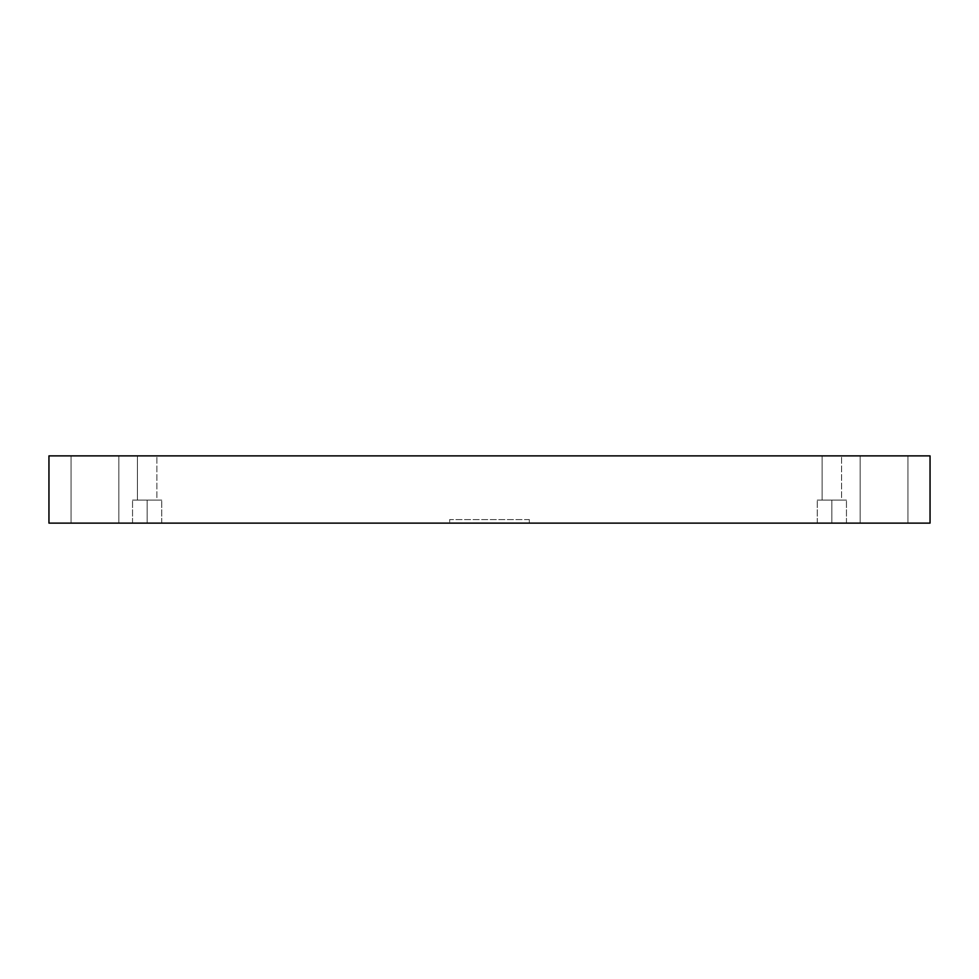 <?xml version="1.0" encoding="UTF-8"?>
<svg xmlns="http://www.w3.org/2000/svg" width="979" height="979" viewBox="0 0 979 979"><rect width="100%" height="100%" fill="white"/><g stroke="black" fill="none" stroke-linecap="round" stroke-linejoin="round"><path stroke-width="0.73" stroke-dasharray="4.89 3.67" d="M529.309 519.58L449.691 519.58L449.691 523.116L529.309 523.116L529.309 519.58L529.309 523.116L449.691 523.116L529.309 523.116L449.691 523.116L449.691 519.58L529.309 519.58M907.937 455.884L860.162 455.884L860.162 523.116L907.937 523.116L907.937 455.884L860.162 455.884L860.162 523.116L907.937 523.116L907.937 455.884L860.162 455.884L907.937 455.884L860.162 455.884L907.937 455.884L907.937 523.116L860.162 523.116L907.937 523.116L860.162 523.116L907.937 523.116L860.162 523.116L860.162 455.884L907.937 455.884L907.937 523.116L860.162 523.116L860.162 455.884L907.937 455.884M118.838 455.884L71.063 455.884L71.063 523.116L118.838 523.116L118.838 455.884L71.063 455.884L71.063 523.116L118.838 523.116L118.838 455.884L71.063 455.884L118.838 455.884L71.063 455.884L118.838 455.884L118.838 523.116L71.063 523.116L118.838 523.116L71.063 523.116L118.838 523.116L71.063 523.116L71.063 455.884L118.838 455.884L118.838 523.116L71.063 523.116L71.063 455.884L118.838 455.884M147.144 523.116L161.743 523.116L147.144 523.116L161.743 523.116L147.144 523.116L147.144 500.11L161.743 500.11L147.144 500.11L161.743 500.11L147.144 500.11L147.144 523.116L161.743 523.116L147.144 523.116L161.743 523.116L147.144 523.116L147.144 500.11L161.743 500.11L147.144 500.11L161.743 500.11L147.144 500.11L147.144 523.116L132.544 523.116L161.743 523.116L132.544 523.116L161.743 523.116L132.544 523.116L147.144 523.116L132.544 523.116L147.144 523.116L147.144 500.11L161.743 500.11L132.544 500.11L147.144 500.11L147.144 523.116L132.544 523.116L147.144 523.116L132.544 523.116L147.144 523.116L147.144 500.11L132.544 500.11L161.743 500.11L132.544 500.11L147.144 500.11L147.144 523.116M156.873 455.884L137.415 455.884L137.415 500.11L156.873 500.11L156.873 455.884L137.415 455.884L137.415 500.11L156.873 500.11L156.873 455.884L137.415 455.884L156.873 455.884L137.415 455.884L156.873 455.884L156.873 500.11L137.415 500.11L137.415 455.884L156.873 455.884L156.873 500.11L137.415 500.11L156.873 500.11L137.415 500.11L137.415 455.884L156.873 455.884M831.856 523.116L846.456 523.116L831.856 523.116L846.456 523.116L831.856 523.116L831.856 500.11L846.456 500.11L831.856 500.11L846.456 500.11L831.856 500.11L831.856 523.116L846.456 523.116L831.856 523.116L846.456 523.116L831.856 523.116L831.856 500.11L846.456 500.11L831.856 500.11L846.456 500.11L831.856 500.11L831.856 523.116L846.456 523.116L817.257 523.116L846.456 523.116L817.257 523.116L831.856 523.116L817.257 523.116L831.856 523.116L831.856 500.11L846.456 500.11L817.257 500.11L831.856 500.11L831.856 523.116L817.257 523.116L831.856 523.116L817.257 523.116L831.856 523.116L831.856 500.11L817.257 500.11L846.456 500.11L817.257 500.11L831.856 500.11L831.856 523.116M841.585 455.884L822.127 455.884L822.127 500.11L841.585 500.11L841.585 455.884L822.127 455.884L822.127 500.11L841.585 500.11L841.585 455.884L822.127 455.884L841.585 455.884L822.127 455.884L841.585 455.884L841.585 500.11L822.127 500.11L822.127 455.884L841.585 455.884L841.585 500.11L822.127 500.11L841.585 500.11L822.127 500.11L822.127 455.884L841.585 455.884M48.95 523.116L930.05 523.116L48.95 523.116L48.95 455.884L48.95 523.116M48.95 455.884L930.05 455.884L930.05 523.116L930.05 455.884L48.95 455.884M822.127 500.11L841.585 500.11L822.127 500.11M831.856 500.11L817.257 500.11L831.856 500.11M137.415 500.11L156.873 500.11L137.415 500.11M147.144 500.11L132.544 500.11L147.144 500.11M161.743 523.116L161.743 500.11L161.743 523.116M846.456 523.116L846.456 500.11L846.456 523.116M132.544 523.116L132.544 500.11L132.544 523.116M817.257 523.116L817.257 500.11L817.257 523.116"/><path stroke-width="1.47" d="M930.05 523.116L48.95 523.116L930.05 523.116L930.05 455.884L48.95 455.884L48.95 523.116L48.95 455.884L930.05 455.884L930.05 523.116"/></g></svg>
